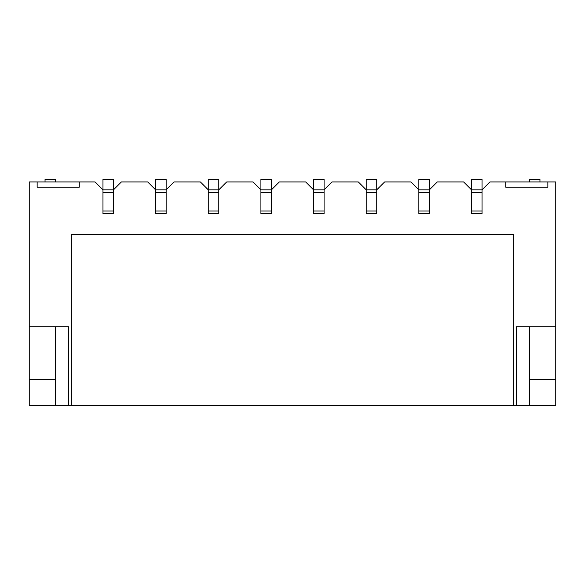 <?xml version="1.0" encoding="UTF-8"?>
<svg xmlns="http://www.w3.org/2000/svg" width="585" height="585" viewBox="0 0 585 585"><rect width="100%" height="100%" fill="white"/><g stroke="black" fill="none" stroke-linecap="round" stroke-linejoin="round"><path stroke-width="0.88" d="M155.61 210.98L155.61 213.525L166.14 213.525L166.14 179.302L155.61 179.302L155.61 210.98L166.14 210.98M71.37 405.697L68.737 405.697L68.737 326.722L29.25 326.722L29.25 181.935L37.147 181.935L37.147 187.2L79.267 187.2L79.267 181.935L95.062 181.935L102.96 189.833L102.96 192.377L113.49 192.377L113.49 179.302L102.96 179.302L102.96 189.833L113.49 189.833L121.387 181.935L147.712 181.935L155.61 189.833L166.14 189.833L174.037 181.935L200.362 181.935L208.26 189.833L208.26 213.525L218.79 213.525L208.26 213.525L218.79 213.525L218.79 179.302L208.26 179.302L208.26 189.833L218.79 189.833L226.688 181.935L253.012 181.935L260.91 189.833L260.91 213.525L271.44 213.525L271.44 179.302L260.91 179.302L260.91 189.833L271.44 189.833L279.337 181.935L305.662 181.935L313.56 189.833L313.56 213.525L324.09 213.525L313.56 213.525L324.09 213.525L324.09 179.302L313.56 179.302L313.56 189.833L324.09 189.833L331.987 181.935L358.312 181.935L366.21 189.833L366.21 213.525L376.74 213.525L366.21 213.525L376.74 213.525L376.74 179.302L366.21 179.302L366.21 189.833L376.74 189.833L384.637 181.935L410.962 181.935L418.86 189.833L418.86 213.525L429.39 213.525L418.86 213.525L429.39 213.525L429.39 179.302L418.86 179.302L418.86 189.833L429.39 189.833L437.287 181.935L463.612 181.935L471.51 189.833L471.51 213.525L482.04 213.525L482.04 179.302L471.51 179.302L471.51 189.833L482.04 189.833L489.937 181.935L505.732 181.935L505.732 187.2L547.852 187.2L547.852 181.935L555.75 181.935L555.75 326.722L516.262 326.722L516.262 405.697L513.63 405.697L513.63 234.585L71.37 234.585L71.37 405.697L513.63 405.697M102.96 192.377L102.96 213.525L113.49 213.525L113.49 192.377M55.575 181.935L55.575 179.302L45.045 179.302L45.045 181.935M539.955 181.935L539.955 179.302L529.425 179.302L529.425 181.935M529.425 379.372L555.75 379.372L555.75 405.697L516.262 405.697M68.737 405.697L29.25 405.697L29.25 326.722M529.425 326.722L529.425 405.697M55.575 326.722L55.575 405.697M555.75 379.372L555.75 326.722M547.852 181.935L505.732 181.935M37.147 181.935L79.267 181.935M55.575 379.372L29.25 379.372M155.61 192.377L166.14 192.377M208.26 210.98L218.79 210.98M208.26 192.377L218.79 192.377M260.91 210.98L271.44 210.98M260.91 192.377L271.44 192.377M313.56 210.98L324.09 210.98M313.56 192.377L324.09 192.377M102.96 210.98L113.49 210.98M366.21 210.98L376.74 210.98M366.21 192.377L376.74 192.377M418.86 210.98L429.39 210.98M418.86 192.377L429.39 192.377M471.51 210.98L482.04 210.98M471.51 192.377L482.04 192.377"/></g></svg>
